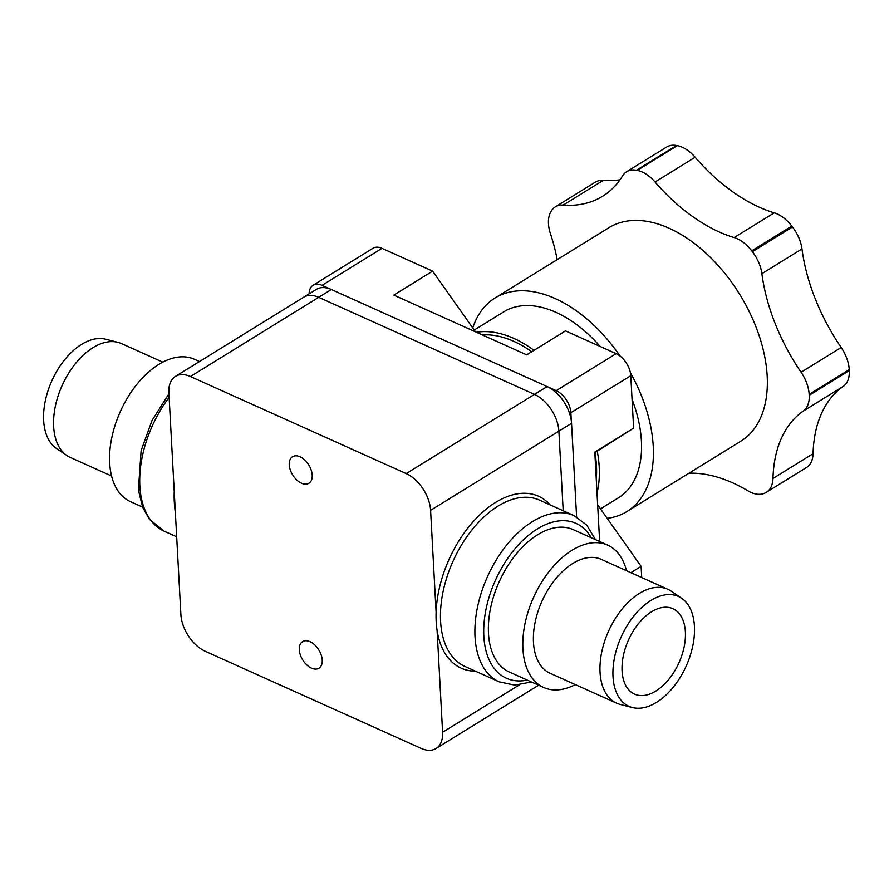 <?xml version="1.0" encoding="UTF-8"?>
<svg xmlns="http://www.w3.org/2000/svg" width="894" height="894" viewBox="0 0 894 894"><rect width="100%" height="100%" fill="white"/><g stroke="black" fill="none" stroke-linecap="round" stroke-linejoin="round"><path stroke-width="1.34" d="M436.104 612.133A94.261 55.741 114.2 0 0 437.099 630.471L442.608 732.264A31.212 18.964 58.3 0 1 436.048 748.501A31.212 18.964 58.3 0 1 421.085 748.367L205.285 651.301A31.212 18.964 58.3 0 1 180.89 614.558L175.38 512.765A94.261 55.741 -65.8 0 1 174.464 503.858A94.261 55.741 -65.8 0 1 174.386 494.427L168.877 392.634A31.212 18.964 58.3 0 1 175.436 376.396A31.212 18.964 58.3 0 1 190.4 376.53L406.211 473.596A31.212 18.964 58.3 0 1 430.595 510.34L436.104 612.133A94.261 55.741 114.2 0 1 480.57 514.061A94.261 55.741 114.2 0 1 550.268 504.931M681.641 598.265L671.182 591.169A62.424 36.911 114.2 0 0 667.852 589.302A62.424 36.911 114.2 0 0 639.378 593.404A62.424 36.911 114.2 0 0 601.729 652.072A62.424 36.911 114.2 0 0 616.636 703.176A62.424 36.911 114.2 0 0 620.246 704.438L632.494 707.556A60.233 35.615 114.2 0 0 686.201 666.019A60.233 35.615 114.2 0 0 681.641 598.265A60.233 35.615 114.2 0 0 650.955 600.422A60.233 35.615 114.2 0 0 614.077 659.94A60.233 35.615 114.2 0 0 632.494 707.556M616.636 703.176L550.056 673.238A62.424 36.911 -65.8 0 1 535.148 622.123A62.424 36.911 -65.8 0 1 572.808 563.455A62.424 36.911 -65.8 0 1 601.271 559.365L667.852 589.302M626.515 570.718A78.035 46.142 114.2 0 0 607.674 545.128L573.233 529.639A78.035 46.142 114.2 0 0 537.652 534.757A78.035 46.142 114.2 0 0 490.582 608.099A78.035 46.142 114.2 0 0 509.222 671.975L543.653 687.464A78.035 46.142 114.2 0 0 575.311 684.592M607.674 545.128A78.035 46.142 114.2 0 0 572.093 550.246A78.035 46.142 114.2 0 0 525.024 623.587A78.035 46.142 114.2 0 0 543.653 687.464M142.615 507.099L130.412 501.612A78.035 46.142 -65.8 0 1 111.784 437.725A78.035 46.142 -65.8 0 1 158.853 364.394A78.035 46.142 -65.8 0 1 194.434 359.276L199.485 361.545M111.571 476.021L70.246 457.437A62.424 36.911 -65.8 0 1 66.905 455.571A62.424 36.911 -65.8 0 1 56.009 403.295A62.424 36.911 -65.8 0 1 92.987 347.665A62.424 36.911 -65.8 0 1 117.852 342.313A62.424 36.911 -65.8 0 1 121.45 343.564L162.786 362.159M66.905 455.571L56.445 448.475A60.233 35.615 -65.8 0 1 45.929 398.031A60.233 35.615 -65.8 0 1 81.611 344.358A60.233 35.615 -65.8 0 1 105.593 339.195L117.852 342.313M685.374 631.868A46.823 27.68 -65.8 0 1 668.768 679.406A46.823 27.68 -65.8 0 1 634.516 694.102A46.823 27.68 -65.8 0 1 628.471 640.048A46.823 27.68 -65.8 0 1 672.925 608.702A46.823 27.68 -65.8 0 1 685.374 631.868M289.254 464.813A15.611 9.476 58.3 0 1 292.539 456.7A15.611 9.476 58.3 0 1 308.799 465.003A15.611 9.476 58.3 0 1 308.933 483.263A15.611 9.476 58.3 0 1 296.707 479.933A15.611 9.476 58.3 0 1 289.254 464.813M299.278 649.759A15.611 9.476 58.3 0 1 302.552 641.635A15.611 9.476 58.3 0 1 318.823 649.938A15.611 9.476 58.3 0 1 318.946 668.198A15.611 9.476 58.3 0 1 306.731 664.879A15.611 9.476 58.3 0 1 299.278 649.759M430.595 510.34L558.884 431.143L563.198 510.753L558.884 431.143A31.212 18.964 -121.7 0 0 534.489 394.399L318.689 297.333A31.212 18.964 -121.7 0 0 303.725 297.199L316.387 289.377A31.212 18.964 -121.7 0 1 331.35 289.522L547.15 386.577A31.212 18.964 -121.7 0 1 571.545 423.32L576.608 516.911M175.38 512.765L174.386 494.427M597.013 493.075A109.247 66.357 -121.7 0 0 599.203 467.026A109.247 66.357 -121.7 0 0 597.259 451.146M534.009 350.325A109.247 66.357 -121.7 0 0 476.536 332.3M632.058 399.272A109.247 66.357 58.3 0 1 641.411 440.977A109.247 66.357 58.3 0 1 618.447 497.802L600.511 508.865M474.233 330.042L503.668 311.872A109.247 66.357 58.3 0 1 600.209 346.492M596.264 479.229A105.66 64.178 -121.7 0 0 596.454 465.785A105.66 64.178 -121.7 0 0 594.957 452.599M531.74 351.722A105.66 64.178 -121.7 0 0 482.402 334.937M472.736 327.919A125.484 76.213 58.3 0 1 495.03 298.015A125.484 76.213 58.3 0 1 555.185 298.574A125.484 76.213 58.3 0 1 620.179 356.147M630.348 372.507A125.484 76.213 58.3 0 1 626.862 511.558A125.484 76.213 58.3 0 1 607.216 518.364M495.03 298.015L608.97 227.668A125.484 76.213 58.3 0 1 669.125 228.238A125.484 76.213 58.3 0 1 759.017 335.228A125.484 76.213 58.3 0 1 740.802 441.223L626.862 511.558M475.507 331.842L432.629 271.128L381.984 248.342A18.729 11.376 -121.7 0 0 372.999 248.264L313.079 285.253A18.729 11.376 -121.7 0 0 309.112 293.869M594.823 452.677L633.622 428.137L630.784 375.715A18.729 11.376 -121.7 0 0 616.145 353.666L565.5 330.881L526.667 354.851L393.807 295.098L432.629 271.128M599.639 541.518L594.801 452.107L633.622 428.137M571.288 420.661L570.853 412.704A18.729 11.376 -121.7 0 0 556.224 390.656L322.052 285.342A18.729 11.376 -121.7 0 0 313.079 285.253M641.713 577.558L641.11 566.36L597.65 504.819M630.873 572.674L641.11 566.36M791.827 226.081A31.212 18.964 -121.7 0 0 774.26 212.828L734.164 237.569A31.212 18.964 58.3 0 1 751.731 250.823A182.6 110.912 58.3 0 1 752.413 251.706A31.212 18.964 58.3 0 1 761.889 273.676L801.974 248.934A31.212 18.964 -121.7 0 0 792.497 226.953A182.6 110.912 -121.7 0 0 791.827 226.081L751.731 250.823M801.974 248.934A156.07 94.798 -121.7 0 0 841.176 347.498L801.091 372.25A156.07 94.798 58.3 0 1 761.889 273.676M801.091 372.25A31.212 18.964 58.3 0 1 809.159 394.377A182.6 110.912 58.3 0 1 809.215 395.316A31.212 18.964 58.3 0 1 803.192 411.117L843.288 386.364A31.212 18.964 -121.7 0 0 849.3 370.574A182.6 110.912 -121.7 0 0 849.244 369.624A31.212 18.964 -121.7 0 0 841.176 347.498M843.288 386.364A156.07 94.798 -121.7 0 0 813.059 453.705L772.975 478.458A156.07 94.798 58.3 0 1 803.192 411.117M772.975 478.458A31.212 18.964 58.3 0 1 766.381 492.281L806.466 467.54A31.212 18.964 -121.7 0 0 813.059 453.705M603.249 180.364A31.212 18.964 -121.7 0 0 595.37 182.13L555.286 206.883A31.212 18.964 58.3 0 1 563.164 205.117L603.249 180.364A156.07 94.798 -121.7 0 0 620.011 179.772M676.534 145.498A31.212 18.964 -121.7 0 0 666.701 147.007L626.616 171.749A31.212 18.964 58.3 0 1 636.439 170.24A182.6 110.912 58.3 0 1 637.232 170.396A31.212 18.964 58.3 0 1 655.056 182.007L695.152 157.255A31.212 18.964 -121.7 0 0 677.317 145.644A182.6 110.912 -121.7 0 0 676.534 145.498L636.439 170.24M695.152 157.255A156.07 94.798 -121.7 0 0 774.26 212.828M734.164 237.569A156.07 94.798 58.3 0 1 655.056 182.007M766.381 492.281A31.212 18.964 58.3 0 1 765.465 492.795A182.6 110.912 58.3 0 1 764.862 493.097A31.212 18.964 58.3 0 1 747.887 490.806A156.07 94.798 58.3 0 0 688.972 473.205M555.286 206.883A31.212 18.964 58.3 0 0 550.402 212.616A182.6 110.912 58.3 0 0 550.089 213.308A31.212 18.964 58.3 0 0 550.402 233.546A156.07 94.798 58.3 0 1 557.208 259.629M626.616 171.749A31.212 18.964 58.3 0 0 622.604 175.85A156.07 94.798 58.3 0 1 602.545 196.311A156.07 94.798 58.3 0 1 563.164 205.117M571.545 423.32L558.884 431.143A31.212 18.964 -121.7 0 0 534.489 394.399L318.689 297.333A31.212 18.964 -121.7 0 0 303.725 297.199L175.436 376.396M595.471 539.641L586.732 525.08L574.026 515.626A91.143 53.897 114.2 0 0 532.455 521.604A91.143 53.897 114.2 0 0 477.485 607.249A91.143 53.897 114.2 0 0 499.254 681.876L514.765 685.117L531.461 681.977M591.269 537.752A84.908 50.198 114.2 0 0 537.339 528.946A84.908 50.198 114.2 0 0 483.933 624.604A84.908 50.198 114.2 0 0 527.259 680.088M574.026 515.626L539.585 500.137A91.143 53.897 114.2 0 0 453.046 561.153A91.143 53.897 114.2 0 0 464.813 666.388L499.254 681.876M437.099 630.471A94.261 55.741 114.2 0 0 475.496 671.182M176.688 536.791L164.071 531.125A91.143 53.897 -65.8 0 1 139.844 486.034A91.143 53.897 -65.8 0 1 169.134 397.349M174.531 504.998A91.143 53.897 -65.8 0 1 174.274 501.523A91.143 53.897 -65.8 0 1 174.241 491.622M442.608 732.264L519.414 684.86M406.211 473.596L547.15 386.577M190.4 376.53L331.35 289.522M556.224 390.656L616.145 353.666M322.052 285.342L381.984 248.342M570.853 412.704L630.784 375.715M792.497 226.953L752.413 251.706M809.159 394.377L849.244 369.624M849.3 370.574L809.215 395.316M677.317 145.644L637.232 170.396M164.071 531.125L149.421 519.325L142.671 507.244L138.38 490.013L141.118 450.688L151.991 420.538L168.932 393.762M436.048 748.501L538.601 685.195"/></g></svg>
